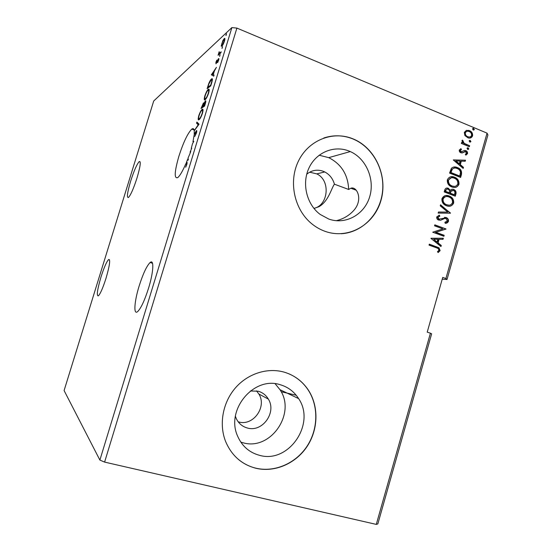 <?xml version="1.0" encoding="UTF-8"?>
<svg xmlns="http://www.w3.org/2000/svg" width="552" height="552" viewBox="0 0 552 552"><rect width="100%" height="100%" fill="white"/><g stroke="black" fill="none" stroke-linecap="round" stroke-linejoin="round"><path stroke-width="0.83" d="M106.018 278.27C109.724 265.415 110.586 259.178 108.599 259.55C106.543 261.745 103.997 267.596 100.961 277.104C97.262 289.807 96.4 296.065 98.373 295.865C100.388 293.754 102.934 287.889 106.018 278.27M139.166 285.936C143.044 273.737 146.694 265.926 150.109 262.517C154.208 258.778 153.58 272.005 148.578 288.116C144.624 300.488 140.974 308.32 137.627 311.604C133.315 315.399 134.329 301.385 139.166 285.936M194.242 130.748L198.189 124.8L196.56 123.172L196.898 122.054L199.065 124.186L194.249 130.776L194.214 134.329L196.395 130.638C196.912 130.348 196.933 131.121 196.457 132.949L194.766 136.454L196.077 133.239L196.07 131.68L194.131 135.123L192.952 141.802L193.828 141.319L192.482 143.782L191.24 148.412L191.744 148.15L190.081 152.207L190.778 151.303L190.433 152.449L187.915 158.445L188.398 159.107L188.046 160.252L187.514 159.507L186.431 162.509C187.156 161.812 187.294 162.467 186.831 164.475L185.658 167.235L186.486 164.641C186.714 163.426 186.576 163.068 186.079 163.571L185.845 163.675C182.65 171.113 179.952 175.75 177.758 177.592C174.059 178.965 174.425 171.886 178.848 156.368C183.361 142.375 187.666 133.287 191.772 129.12C193.138 128.099 193.959 128.644 194.242 130.748L194.263 130.755M192.952 141.802L193.504 142.002M191.24 148.412L191.62 148.55M306.788 173.949L306.981 174.018C311.887 170.168 317.269 169.243 323.106 171.23L324.755 171.948C329.62 174.535 332.842 178.613 334.422 184.189L348.685 189.474C347.974 174.639 341.315 164.027 328.709 157.644L319.125 155.209M336.23 220.717C343.613 218.923 349.678 215.252 354.418 209.698C363.285 198.782 356.571 185.955 350.851 188.232L348.685 189.474M334.422 184.189C331.483 187.915 328.64 201.211 319.028 206.655L313.978 208.456M130.645 181.173C134.019 170.685 136.882 164.151 139.228 161.584C141.091 161.053 140.36 166.483 137.034 177.882C133.598 188.515 130.734 195.056 128.444 197.506C126.587 197.913 127.326 192.469 130.645 181.173M235.4 416.256L236.325 418.678C238.685 423.501 242.376 426.613 247.399 428.007C262.414 432.609 276.904 412.372 268.334 399.075C265.974 395.108 262.607 392.493 258.246 391.23L250.373 390.975M238.195 421.811L238.595 421.921C253.14 426.406 267.189 406.886 258.874 394.024L256.494 390.851M259.516 455.324C288.779 463.908 315.992 423.66 298.618 398.613C294.175 391.651 288.047 387.021 280.223 384.723C253.92 375.815 225.257 409.922 237.712 436.335C242.142 446.271 249.414 452.599 259.516 455.324M240.81 442.124L243.046 442.773C270.694 450.991 296.438 413.282 279.967 389.677L275.144 383.75M325.342 231.433C348.367 239.589 374.014 224.892 380.921 200.569C388.159 176.364 375.339 147.653 352.756 138.752L352.549 138.669C332.497 130.631 308.395 140.291 298.397 161.163C288.241 181.932 294.388 209.884 311.942 223.919C316.054 227.238 320.519 229.742 325.342 231.433M341.191 233.737C362.112 232.62 379.859 214.445 382.46 192.172C385.192 169.919 372.414 146.687 352.583 138.807L352.383 138.725C342.909 135.095 333.367 134.854 323.769 138.007M255.88 468.255C274.744 472.795 295.879 463.528 307.153 446.382C318.449 429.235 318.904 405.996 308.202 389.864C302.234 381.046 294.195 375.132 284.08 372.117C267.403 367.37 247.779 373.58 235.304 388.028C222.849 402.477 218.847 423.888 225.437 441.041C231.385 455.372 241.534 464.446 255.88 468.255M238.298 459.326C243.46 463.632 249.276 466.571 255.748 468.151C274.606 472.684 295.734 463.432 307.002 446.285C318.297 429.152 318.752 405.927 308.05 389.795C303.117 382.446 296.617 377.071 288.558 373.663M313.909 208.373C328.309 205.489 330.931 180.373 316.758 173.88L309.658 172.183M281.14 391.699L296.224 395.253M328.813 219.068C345.428 225.057 364.141 214.783 369.543 197.223C375.167 179.752 366.418 158.693 350.292 151.572L348.795 150.951C333.781 145.024 315.896 152.587 308.83 168.284C301.627 183.906 306.788 204.564 320.201 214.445L328.813 219.068M376.291 524.4L377.844 523.917L431.636 333.836L430.422 333.18L376.291 524.4L104.604 462.1L236.898 28.09L231.881 27.6L153.704 101.009L64.087 390.54L99.884 460.071L231.881 27.6M442.221 279.195L447.017 279.484L487.913 134.95L487.05 133.142L236.898 28.09M204.606 106.053L201.038 108.509L203.433 102.927L203.805 103.652L205.378 100.871C205.972 100.464 205.986 101.285 205.434 103.341L204.606 106.053L203.971 106.481L203.212 106.191L204.55 105.266L204.916 104.073C205.427 102.417 205.475 101.699 205.061 101.913L203.212 106.191M211.726 82.745L210.76 85.891L207.103 88.686L208.815 83.4C209.884 80.923 210.774 79.46 211.485 79.005L211.492 78.998C212.603 78.018 212.679 79.267 211.726 82.745M215.839 62.417L216.839 60.099L216.267 62.742L218.571 58.622C218.978 58.312 219.006 58.822 218.661 60.154L217.633 62.611L218.212 59.685L216.494 63.066L215.915 63.797L216.094 62.514M220.862 52.826L218.061 55.276L219.199 51.653L219.31 53.309L221.179 51.791L220.862 52.826M221.173 46.064L222.856 40.551L224.319 38.502C225.016 37.964 225.078 38.812 224.498 41.048C223.546 43.753 222.67 45.464 221.869 46.161L221.173 46.064L221.711 46.285M225.954 35.494L226.52 33.748L225.954 35.494M222.014 48.41L222.559 46.672L222.014 48.41M219.586 56.345L220.124 54.614L219.586 56.345M211.319 74.872L216.425 67.344L214.445 70.856L213.293 74.63L214.072 75.044L213.727 76.176L211.375 74.699M205.144 99.691C204.102 100.485 203.985 99.25 204.799 95.986C206.089 92.308 207.255 90.1 208.283 89.362C209.346 88.513 209.463 89.755 208.635 93.095C207.317 96.8 206.158 98.994 205.144 99.691M199.017 119.729C198.009 120.426 197.913 119.128 198.734 115.83C199.969 112.291 201.087 110.158 202.08 109.434L202.17 109.365C203.205 108.606 203.308 109.917 202.467 113.291C201.238 116.782 200.135 118.894 199.155 119.625L199.017 119.729M194.953 129.83L194.566 129.685M190.081 152.207L190.461 152.345M188.197 159.756L187.514 159.507M186.307 162.564L187.162 162.799M487.05 133.142L445.899 278.512L442.725 277.408L427.213 332.152L430.422 333.18M464.901 135.564L464.315 132.411L466.378 130.362L469.483 130.617C471.753 131.542 472.788 133.287 472.588 135.854C471.629 137.834 470.131 138.511 468.082 137.89L464.901 135.564M469.352 146.708L461.334 143.416L461.61 142.45L462.797 142.94L461.948 140.712L462.431 140.091L464.232 143.361L469.621 145.742L469.352 146.708M459.285 150.061L460.961 148.66L461.493 149.509L460.292 150.406L461.217 151.814L464.48 150.454L465.812 150.641C467.096 151.158 467.675 152.152 467.544 153.615L465.895 155.16L465.308 154.305L466.53 153.325L465.439 151.572L462.196 152.959L460.872 152.766C459.692 152.304 459.161 151.407 459.285 150.061M461.444 174.529L460.616 177.447L449.563 173.086L451.37 168.325C453.088 166.835 455.014 166.545 457.139 167.456L457.449 167.573C460.665 168.698 461.996 171.016 461.444 174.529L461.023 174.598L460.251 177.309M455.29 196.195L444.194 191.917L444.705 190.123C445.347 188.232 446.54 187.618 448.293 188.273L450.322 190.371C451.267 189.253 452.398 188.957 453.716 189.474L453.868 189.543C455.593 190.302 456.304 191.675 456.007 193.669L455.29 196.195M450.453 213.203L438.164 213.086L438.467 212.016L447.803 212.113L440.227 205.834L440.531 204.771L450.453 213.203M444.174 235.304L443.898 236.284L432.713 232.192L442.87 228.894L434.534 225.816L434.81 224.837L445.981 228.963L435.866 232.261L444.174 235.304L443.532 236.146M436.501 247.813L429.028 245.129L429.304 244.143L438.978 247.793L440.144 250.608L438.171 252.547L437.453 251.746L438.992 250.208L438.184 248.538L436.501 247.813M430.939 238.409L443.346 238.236L443.042 239.299L439.095 239.306L438.074 242.88L441.283 245.481L440.979 246.544L430.939 238.409M448.459 221.338C447.776 222.711 446.699 223.36 445.222 223.284L444.884 222.283L447.299 220.986L446.168 218.62L444.739 218.426L440.565 220.282L438.288 219.958C437.087 219.344 436.577 218.323 436.756 216.901L439.351 215.156L439.82 216.177L437.902 217.343L438.95 219.151L446.63 217.723C448.038 218.461 448.652 219.668 448.459 221.338L445.216 223.277M446.478 205.765L445.85 205.496C443.014 204.233 441.71 201.963 441.945 198.699C443.594 195.615 446.016 194.718 449.197 196.001L449.694 196.215C452.592 197.478 453.903 199.769 453.647 203.088C452.012 206.11 449.625 207 446.478 205.765M451.833 186.949L451.577 186.838C448.541 185.624 447.127 183.292 447.32 179.848C448.969 176.778 451.377 175.902 454.544 177.213C457.712 178.399 459.188 180.773 458.974 184.327C457.346 187.335 454.965 188.204 451.833 186.949M453.302 159.97L465.515 160.211L465.212 161.26L461.327 161.136L460.327 164.668L463.48 167.366L463.176 168.422L453.302 159.97M467.71 149.447L467.026 148.267L468.041 147.791L468.848 149.012L467.71 149.447M469.814 142.057L469.131 140.877L470.111 140.401L470.946 141.629L469.814 142.057M473.23 130.03L472.546 128.844L473.492 128.361L474.368 129.61L473.23 130.03M445.899 278.512L447.017 279.484M104.604 462.1L99.884 460.071M429.27 244.281L438.571 247.8L439.737 250.608L440.144 250.608M439.737 250.608L438.046 252.409M430.981 238.257L443.346 238.236M442.932 238.25L442.635 239.299M438.074 242.88L437.674 242.887L438.688 239.32L439.095 239.306M437.674 242.887L441.283 245.481M440.875 245.488L440.655 246.282M433.672 239.313L436.646 242.059L437.046 242.045L437.826 239.306L433.672 239.313L437.046 242.045M434.769 224.995L445.981 228.963M445.567 228.983L445.912 229.183M445.505 229.204L435.866 232.261M435.466 232.282L443.767 235.318M444.325 218.454L440.565 220.282M438.964 215.232L439.82 216.177M439.413 216.205L437.902 217.343M437.494 217.378L438.295 219.068L438.95 219.151M438.55 219.185L439.613 219.289M444.457 217.357L446.216 217.543M445.802 217.571L446.223 217.757C447.631 218.488 448.238 219.696 448.045 221.366M438.454 212.058L447.803 212.113M440.441 205.082L450.501 213.044M445.664 195.553L449.197 196.001M448.783 196.057L449.28 196.264C452.171 197.526 453.489 199.817 453.226 203.129L453.647 203.088M453.226 203.129C452.509 205.02 451.219 206.055 449.369 206.248M446.037 196.629C444.463 196.719 443.346 197.561 442.697 199.141C442.504 201.742 443.532 203.557 445.768 204.585L449.066 205.185M448.921 196.974C446.395 195.96 444.457 196.664 443.104 199.093C442.911 201.701 443.939 203.515 446.182 204.544L446.754 204.792C449.266 205.786 451.177 205.089 452.502 202.687C452.73 200.017 451.674 198.175 449.349 197.161L448.921 196.974M442.697 199.141L443.104 199.093M446.34 204.833L446.754 204.792M446.444 188.094L448.293 188.273M447.886 188.329L450.322 190.371M451.895 189.295L453.716 189.474M453.302 189.536L453.454 189.598C455.179 190.357 455.89 191.73 455.586 193.724L456.007 193.669M455.586 193.724L454.924 196.05M452.185 190.343L450.611 191.261L449.901 193.248L454.013 194.835L454.744 193.676C455.207 192.144 454.765 191.068 453.44 190.447L451.025 191.206L450.315 193.2L454.434 194.787M446.878 189.15L445.492 190.426L445.209 191.44L448.769 192.814L449.321 192.262C449.742 190.868 449.349 189.881 448.148 189.302L448.038 189.253C446.996 188.853 446.285 189.226 445.906 190.371L445.616 191.385L449.183 192.758M445.492 190.426L445.906 190.371M445.209 191.44L445.616 191.385M449.901 193.248L450.315 193.2M450.611 191.261L451.025 191.206M450.777 176.778L454.544 177.213M454.13 177.282C457.291 178.468 458.767 180.835 458.553 184.389L458.974 184.327M458.553 184.389C457.891 186.176 456.697 187.19 454.972 187.432M451.184 177.847L448.058 180.318C447.927 183.195 449.142 185.099 451.695 186.031L454.606 186.376M454.268 178.186C451.75 177.144 449.818 177.834 448.472 180.249C448.341 183.133 449.556 185.037 452.109 185.976C454.606 186.99 456.518 186.307 457.836 183.919C458.015 181.042 456.828 179.131 454.268 178.186M448.058 180.318L448.472 180.249M451.695 186.031L452.109 185.976M453.42 167.097L457.449 167.573M457.028 167.649C460.244 168.774 461.569 171.092 461.023 174.598M453.972 168.167L451.853 169.326L450.563 172.638L459.34 176.102L459.761 176.04L460.513 172.293C460.044 170.361 458.926 169.112 457.173 168.539L456.939 168.45C455.193 167.691 453.634 167.96 452.267 169.257L450.977 172.562L459.761 176.04M450.563 172.638L450.977 172.562M451.853 169.326L452.267 169.257M453.323 159.907L465.515 160.211M465.088 160.294L464.818 161.246M460.327 164.668L459.906 164.744L460.906 161.218L461.327 161.136M459.906 164.744L463.48 167.366M463.052 167.442L462.859 168.146M455.993 160.963L455.572 161.046L458.891 163.882L459.312 163.799L460.085 161.094L455.993 160.963L459.312 163.799M460.575 148.812L461.493 149.509M461.072 149.606L460.292 150.406M459.871 150.496L460.685 151.869L461.106 151.779M460.685 151.869L461.907 151.848M464.156 150.537L465.812 150.641M465.384 150.73C466.668 151.248 467.247 152.242 467.116 153.704L467.544 153.615M467.116 153.704L465.867 155.119M463.625 152.235L464.749 151.538M463.204 152.324L462.107 152.966M467.371 147.846L468.165 147.839M467.744 147.929L468.42 149.109L468.848 149.012M468.42 149.109L468.082 149.53M461.541 142.699L462.797 142.94M462.148 140.346L463.156 140.905M462.735 141.001L462.466 141.374L462.893 141.277M462.466 141.374L463.804 143.458L464.232 143.361M463.804 143.458L469.621 145.742M469.193 145.838L468.993 146.563M469.455 140.463L470.269 140.45M469.842 140.553L470.518 141.726L470.946 141.629M470.518 141.726L470.194 142.14M466.316 130.382L469.483 130.617M469.055 130.72C471.318 131.645 472.353 133.391 472.16 135.958L472.588 135.854M472.16 135.958L470.138 138.007M466.723 131.41L464.874 132.928C464.805 134.86 465.619 136.158 467.33 136.82L469.793 136.999M469.221 131.583L468.627 131.376C467.151 130.948 466.04 131.431 465.301 132.825C465.226 134.757 466.047 136.054 467.758 136.717L468.289 136.903C469.78 137.358 470.89 136.875 471.608 135.447C471.712 133.536 470.918 132.245 469.221 131.583M464.874 132.928L465.301 132.825M467.33 136.82L467.758 136.717M472.857 128.444L473.685 128.423M473.25 128.533L473.933 129.713L474.368 129.61M473.933 129.713L473.63 130.113M226.237 35.087L225.885 34.942M221.89 46.14L221.973 45.285M224.374 39.572L224.905 38.944M224.905 38.93L224.174 38.626M224.816 39.799L224.422 39.737M223.864 39.647L221.897 43.415C221.49 45.029 221.552 45.63 222.077 45.223L224.147 41.372C224.56 39.744 224.505 39.137 223.981 39.551L223.864 39.647M222.573 45.292L222.187 45.133M222.304 47.983L221.952 47.838M218.958 54.489L218.371 54.255M219.365 54.13L218.778 53.896M219.461 54.048L219.468 53.371M219.993 53.585L219.31 53.309M219.889 55.904L219.53 55.759M218.633 59.851L217.978 59.368M218.902 58.816L218.516 58.664M212.12 74.996L212.617 74.272M213.755 76.086L212.065 75.169M213.928 71.608L212.237 74.071L213.044 74.499L214.183 71.712M211.685 79.84L212.237 79.302L211.485 79.005L212.403 79.184M212.382 80.123L211.92 80.337M207.787 87.375L210.698 85.139L211.795 81.316C211.996 79.881 211.789 79.453 211.168 80.04L208.994 83.669L207.787 87.375L208.463 87.644M205.047 99.753L204.999 98.801M208.449 90.238L209.035 89.659L208.283 89.362M209.194 90.528L208.718 90.694M205.503 98.677L205.751 99.091M207.966 90.397C207.152 90.983 206.22 92.736 205.178 95.668C204.523 98.311 204.619 99.305 205.454 98.656C206.262 98.111 207.193 96.358 208.242 93.412C208.925 90.707 208.828 89.7 207.966 90.397M205.944 98.842L205.454 98.656M202.101 107.785L202.204 107.426M203.488 104.093L203.812 103.603M203.819 103.072L203.433 102.927M205.434 102.051L205.841 101.451M205.827 101.044L205.378 100.871M203.267 106.018L203.012 105.922C203.481 104.376 203.522 103.721 203.122 103.955L201.715 107.233L202.46 107.523L203.709 106.384M203.598 106.736L202.846 106.446L203.012 105.922M201.715 107.233L202.846 106.446M198.975 119.749L198.92 118.797M202.273 110.276L202.929 109.655L202.17 109.365M203.039 110.566L202.612 110.69M199.431 118.728L199.693 119.087M201.853 110.4L201.811 110.434C201.018 110.98 200.114 112.684 199.1 115.547C198.437 118.211 198.52 119.26 199.334 118.687L199.445 118.604C200.231 118.025 201.107 116.348 202.087 113.574C202.77 110.842 202.694 109.786 201.853 110.4M199.852 118.88L199.334 118.687M198.575 124.945L198.189 124.8M198.672 124.814L196.56 123.172M197.305 123.455L197.54 122.689M196.422 131.811L196.802 131.259M196.76 130.769L196.395 130.638M187.073 162.84L186.679 163.785M187.162 162.771L186.431 162.509M436.487 246.875L436.887 246.868M442.097 219.406L442.504 219.379M450.046 192.758L450.46 192.703M450.749 171.996L451.163 171.927M466.509 144.734L466.937 144.638M220.821 52.868L220.227 52.626M108.599 259.55L109.551 259.847M150.109 262.517L152.524 263.269M191.772 129.12L194.111 129.989M350.851 188.232L356.206 190.226M139.228 161.584L140.16 161.915M258.874 394.024L268.334 399.075M279.967 389.677L298.618 398.613M316.758 173.88L324.755 171.948M328.709 157.644L350.292 151.572M438.978 247.793L438.571 247.8M438.695 219.04L438.295 219.068M446.63 217.723L446.223 217.757M449.694 196.215L449.28 196.264M446.182 204.544L445.768 204.585M448.452 188.335L448.038 188.398M453.868 189.543L453.454 189.598M457.139 167.456L456.725 167.532M461.217 151.814L460.796 151.91M465.529 150.544L465.108 150.634M468.041 147.791L467.613 147.888M470.111 140.401L469.683 140.498M468.717 130.355L468.289 130.458M468.289 136.903L467.861 137.006M473.492 128.361L473.064 128.471M224.319 38.502L224.885 38.737M222.077 45.223L222.504 45.395M219.599 53.137L220.22 53.392M202.08 109.434L202.832 109.724M199.445 118.604L199.921 118.783M196.319 130.693L196.781 130.865"/></g></svg>
